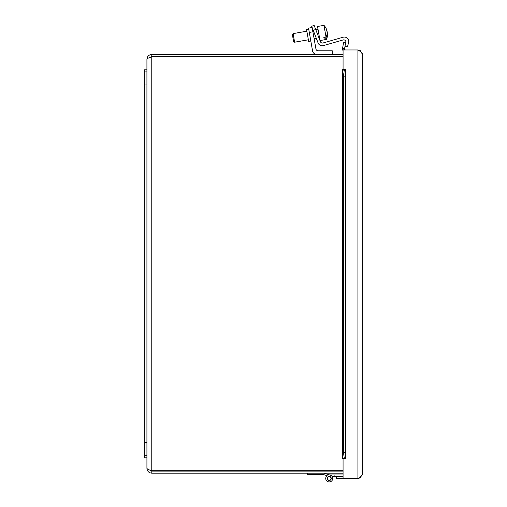 <?xml version="1.0" encoding="UTF-8"?>
<svg xmlns="http://www.w3.org/2000/svg" width="507" height="507" viewBox="0 0 507 507"><rect width="100%" height="100%" fill="white"/><g stroke="black" fill="none" stroke-linecap="round" stroke-linejoin="round"><path stroke-width="0.76" d="M342.529 69.617L343.613 76.17L345.635 76.17L344.576 69.617L344.583 70.105L342.561 70.105L342.529 69.617L345.666 69.617L343.068 69.611L343.068 49.965L357.91 49.965C360.813 51.556 362.41 53.153 362.695 54.75L360.198 50.548L357.91 49.965L357.91 478.481L360.198 477.898L362.695 473.696C362.41 475.293 360.813 476.891 357.91 478.481L343.068 478.481L343.068 458.835L345.666 458.835L342.529 458.829L342.561 458.341L344.583 458.341L344.576 458.829L345.635 452.282L343.613 452.282L342.529 458.829M342.567 476.428L343.062 476.428L343.062 478.481L336.509 478.481L336.509 476.428L342.567 476.428L332.072 476.428A3.492 3.492 0 0 1 331.28 481.282A3.492 3.492 0 0 1 326.419 480.522A3.492 3.492 0 0 1 327.148 475.655L324.347 474.825M343.917 48.564L344.576 48.983L342.529 49.198L342.561 48.323L343.917 48.564M342.561 48.323L343.613 42.36L345.635 42.715L344.583 48.685M344.576 48.983A1.09 1.09 0 0 0 345.66 49.965M342.529 49.198A3.15 3.15 0 0 0 343.068 50.662M343.613 76.17L343.613 452.282M345.635 76.17L345.635 452.282M362.695 54.75L362.695 473.696M314.137 25.363L311.691 26.301L313.256 30.376L315.703 29.438L314.137 25.363L311.691 26.301L314.137 25.363M315.703 29.438L320.392 41.65A2.199 2.199 0 0 0 323.048 42.975L343.093 37.226A4.398 4.398 0 0 1 348.575 42.518L347.491 46.853L345.014 46.238M345.178 45.313L345.856 42.588A2.199 2.199 0 0 0 343.119 39.945L323.403 45.598A4.398 4.398 0 0 1 318.085 42.949L313.256 30.376M144.305 71.899L144.305 457.808L146.922 457.808L146.922 69.808L144.305 69.808L144.305 71.899L146.922 71.899M144.305 455.711L146.922 455.711M329.74 474.964L324.347 473.367L329.74 474.964L324.347 473.367L329.74 474.964L324.347 473.367L329.74 474.964L324.347 473.367L329.74 474.964L324.347 473.367L329.74 474.964L324.347 473.367L329.74 474.964L343.068 474.964M334.119 474.964L334.119 476.428M327.497 478.621A1.743 1.743 0 0 0 330.241 479.882A1.743 1.743 0 0 0 329.962 476.872A1.743 1.743 0 0 0 327.497 478.621M323.65 473.158L330.228 475.11A3.492 3.492 0 0 1 332.294 480.135A3.492 3.492 0 0 1 326.939 481.086A3.492 3.492 0 0 1 327.148 475.655L323.65 474.615L307.248 474.615L307.248 473.158M332.072 476.428A3.492 3.492 0 0 1 331.28 481.282A3.492 3.492 0 0 1 326.419 480.522A3.492 3.492 0 0 1 327.148 475.655M329.233 480.484A2.028 2.028 0 0 1 327.478 477.442A2.028 2.028 0 0 1 330.995 477.442A2.028 2.028 0 0 1 329.233 480.484M326.945 30.889L327.009 30.876A12.992 12.574 -10 0 0 326.926 30.572M323.967 25.369A12.992 12.574 -10 0 1 325.336 27.08M327.3 32.543A12.992 12.574 -10 0 1 327.351 33.202M327.085 31.649A13.03 3.276 -10 0 0 327.123 31.523A12.992 12.574 170 0 0 326.844 30.585M327.173 33.551L327.471 33.5A12.992 10.286 170 0 1 327.503 34.159A12.992 10.286 170 0 1 326.312 38.652L326.451 39.426A12.992 12.574 170 0 0 327.142 37.328M327.44 33.506A12.992 12.574 170 0 0 327.414 33.189A13.03 3.276 170 0 1 327.281 33.532M312.908 31.789L312.154 27.498L308.548 28.132L309.302 32.429L312.908 31.789L315.937 48.97A2.199 2.199 0 0 0 318.104 50.789L332.269 50.789L332.269 54.452M316.875 54.452A4.398 4.398 0 0 1 312.546 50.82L309.302 32.429M308.731 29.197L306.57 29.577L308.649 41.397L310.816 41.016M323.048 42.975L343.093 37.226M343.119 39.945L323.403 45.598M326.312 38.652L324.131 39.033L323.853 37.461L326.033 37.074A12.992 10.286 -10 0 0 327.192 31.928A13.03 7.96 170 0 0 326.191 30.211A12.307 9.741 -10 0 0 325.95 28.848A13.03 7.96 -10 0 1 326.952 30.566L326.527 30.642M326.952 30.566A12.992 10.286 -10 0 0 326.755 29.938A13.055 13.055 0 0 0 323.967 25.35L317.521 26.484L318.009 29.222L315.772 29.621M326.66 30.616A12.992 10.286 170 0 1 327.072 31.624M327.199 32.036A12.992 10.286 170 0 1 327.23 32.137A13.03 7.96 -10 0 1 327.224 32.467M324.131 39.033L323.853 37.461M326.033 37.074L323.967 25.35M292.387 34.628L293.597 41.504L294.611 42.208L293.097 33.62L292.387 34.628L293.097 33.62L306.855 31.193M327.503 34.159A13.055 13.055 0 0 1 326.451 39.426L320.006 40.56L318.009 29.222M343.068 54.452L151.777 54.452C148.83 54.743 147.214 56.359 146.922 59.306L146.922 69.808L146.922 59.306C147.214 58.501 148.83 57.697 151.777 56.898L343.068 56.898M343.068 470.718L151.777 470.718L151.777 56.898L149.54 57.633L151.777 56.511L343.068 56.511M151.777 473.158C148.83 472.866 147.214 471.25 146.922 468.303L146.922 457.808L146.922 468.303C147.214 469.108 148.83 469.913 151.777 470.718L149.546 469.983L151.777 471.098L151.777 473.158L343.068 473.158M151.777 471.098L343.068 471.098M151.777 56.511L151.777 54.452M345.66 69.617L345.66 458.829M360.198 477.898L360.325 476.872M360.325 51.575L360.198 50.548M342.561 70.105L342.561 458.341M144.305 442.63L146.922 442.63M144.305 84.986L146.922 84.986M342.51 458.651L342.51 69.801M293.597 41.504L294.611 42.208L308.37 39.787M313.149 30.084L312.623 30.179M319.524 37.816L318.954 37.917M316.33 38.38L314.137 38.766M326.451 39.426L320.006 40.56"/></g></svg>
